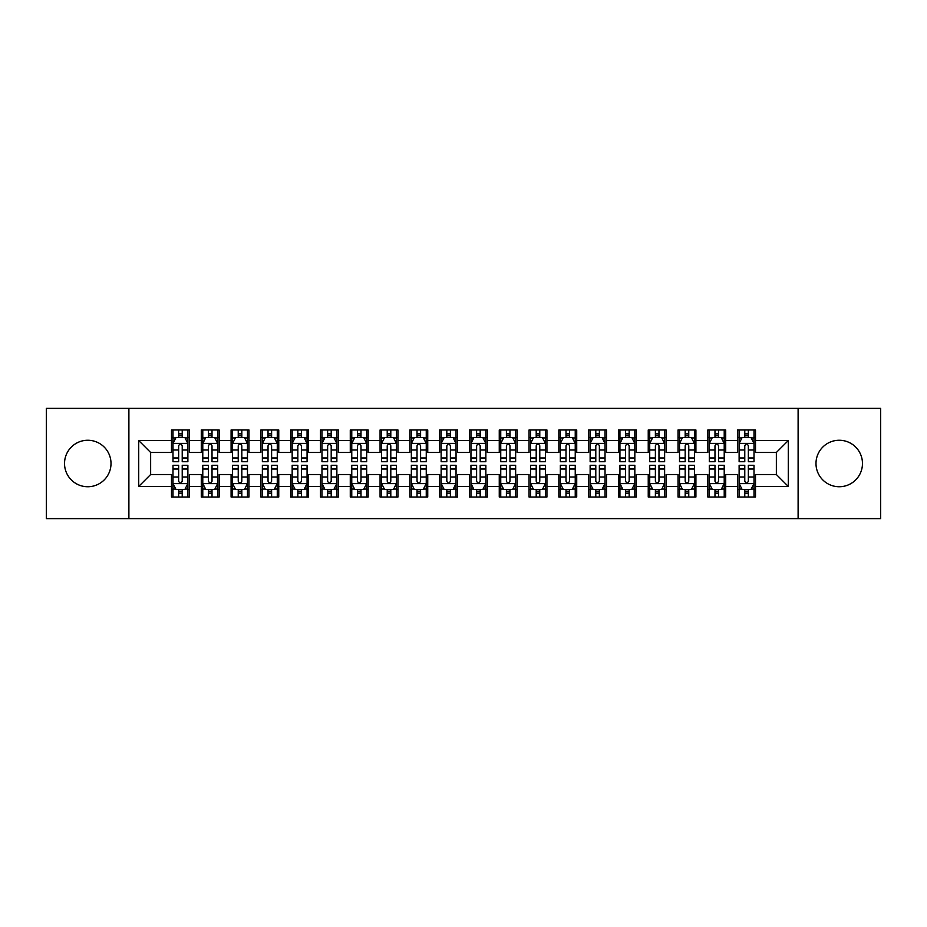 <?xml version="1.0" encoding="UTF-8"?>
<svg xmlns="http://www.w3.org/2000/svg" width="927" height="927" viewBox="0 0 927 927"><rect width="100%" height="100%" fill="white"/><g stroke="black" fill="none" stroke-linecap="round" stroke-linejoin="round"><path stroke-width="1.39" d="M839.236 440.255A23.245 23.245 0 0 0 815.992 463.5A23.245 23.245 0 0 0 839.236 486.745A23.245 23.245 0 0 0 862.469 463.5A23.245 23.245 0 0 0 839.236 440.255M87.764 440.255A23.245 23.245 0 0 0 64.531 463.5A23.245 23.245 0 0 0 87.764 486.745A23.245 23.245 0 0 0 111.008 463.5A23.245 23.245 0 0 0 87.764 440.255M798.112 518.622L880.65 518.622L880.65 408.378L798.112 408.378L798.112 518.622L128.888 518.622L128.888 408.378L46.35 408.378L46.35 518.622L128.888 518.622M798.112 408.378L128.888 408.378M138.714 486.443L138.714 440.557L171.495 440.557L171.495 452.48L150.637 452.48L150.637 474.52L138.714 486.443L171.495 486.443L171.495 497.023L189.375 497.023L189.375 486.443L201.286 486.443L201.286 497.023L219.166 497.023L219.166 486.443L231.09 486.443L231.09 497.023L248.969 497.023L248.969 486.443L260.881 486.443L260.881 497.023L278.76 497.023L278.76 486.443L290.684 486.443L290.684 497.023L308.564 497.023L308.564 486.443L320.475 486.443L320.475 497.023L338.355 497.023L338.355 486.443L350.279 486.443L350.279 497.023L368.146 497.023L368.146 486.443L380.07 486.443L380.07 497.023L397.95 497.023L397.95 486.443L409.861 486.443L409.861 497.023L427.741 497.023L427.741 486.443L439.665 486.443L439.665 497.023L457.544 497.023L457.544 486.443L469.456 486.443L469.456 497.023L487.335 497.023L487.335 486.443L499.259 486.443L499.259 497.023L517.139 497.023L517.139 486.443L529.05 486.443L529.05 497.023L546.93 497.023L546.93 486.443L558.854 486.443L558.854 497.023L576.721 497.023L576.721 486.443L588.645 486.443L588.645 497.023L606.525 497.023L606.525 486.443L618.436 486.443L618.436 497.023L636.316 497.023L636.316 486.443L648.24 486.443L648.24 497.023L666.119 497.023L666.119 486.443L678.031 486.443L678.031 497.023L695.91 497.023L695.91 486.443L707.834 486.443L707.834 497.023L725.714 497.023L725.714 486.443L737.625 486.443L737.625 497.023L755.505 497.023L755.505 474.52L776.362 474.52L776.362 452.48L755.505 452.48L755.505 440.557L788.286 440.557L788.286 486.443L755.505 486.443M755.505 440.557L755.505 429.977L737.625 429.977L737.625 440.557L725.714 440.557L725.714 429.977L707.834 429.977L707.834 440.557L695.91 440.557L695.91 429.977L678.031 429.977L678.031 440.557L666.119 440.557L666.119 429.977L648.24 429.977L648.24 440.557L636.316 440.557L636.316 429.977L618.436 429.977L618.436 440.557L606.525 440.557L606.525 429.977L588.645 429.977L588.645 440.557L576.721 440.557L576.721 429.977L558.854 429.977L558.854 440.557L546.93 440.557L546.93 429.977L529.05 429.977L529.05 440.557L517.139 440.557L517.139 429.977L499.259 429.977L499.259 440.557L487.335 440.557L487.335 429.977L469.456 429.977L469.456 440.557L457.544 440.557L457.544 429.977L439.665 429.977L439.665 440.557L427.741 440.557L427.741 429.977L409.861 429.977L409.861 440.557L397.95 440.557L397.95 429.977L380.07 429.977L380.07 440.557L368.146 440.557L368.146 429.977L350.279 429.977L350.279 440.557L338.355 440.557L338.355 429.977L320.475 429.977L320.475 440.557L308.564 440.557L308.564 429.977L290.684 429.977L290.684 440.557L278.76 440.557L278.76 429.977L260.881 429.977L260.881 440.557L248.969 440.557L248.969 429.977L231.09 429.977L231.09 440.557L219.166 440.557L219.166 429.977L201.286 429.977L201.286 440.557L189.375 440.557L189.375 429.977L171.495 429.977L171.495 440.557M725.714 486.443L725.714 474.52L737.625 474.52L737.625 486.443M788.286 440.557L776.362 452.48M695.91 486.443L695.91 474.52L707.834 474.52L707.834 486.443M737.625 440.557L737.625 452.48L725.714 452.48L725.714 440.557M666.119 486.443L666.119 474.52L678.031 474.52L678.031 486.443M707.834 440.557L707.834 452.48L695.91 452.48L695.91 440.557M636.316 486.443L636.316 474.52L648.24 474.52L648.24 486.443M678.031 440.557L678.031 452.48L666.119 452.48L666.119 440.557M606.525 486.443L606.525 474.52L618.436 474.52L618.436 486.443M648.24 440.557L648.24 452.48L636.316 452.48L636.316 440.557M576.721 486.443L576.721 474.52L588.645 474.52L588.645 486.443M618.436 440.557L618.436 452.48L606.525 452.48L606.525 440.557M546.93 486.443L546.93 474.52L558.854 474.52L558.854 486.443M588.645 440.557L588.645 452.48L576.721 452.48L576.721 440.557M517.139 486.443L517.139 474.52L529.05 474.52L529.05 486.443M558.854 440.557L558.854 452.48L546.93 452.48L546.93 440.557M487.335 486.443L487.335 474.52L499.259 474.52L499.259 486.443M529.05 440.557L529.05 452.48L517.139 452.48L517.139 440.557M457.544 486.443L457.544 474.52L469.456 474.52L469.456 486.443M499.259 440.557L499.259 452.48L487.335 452.48L487.335 440.557M427.741 486.443L427.741 474.52L439.665 474.52L439.665 486.443M469.456 440.557L469.456 452.48L457.544 452.48L457.544 440.557M397.95 486.443L397.95 474.52L409.861 474.52L409.861 486.443M439.665 440.557L439.665 452.48L427.741 452.48L427.741 440.557M368.146 486.443L368.146 474.52L380.07 474.52L380.07 486.443M409.861 440.557L409.861 452.48L397.95 452.48L397.95 440.557M338.355 486.443L338.355 474.52L350.279 474.52L350.279 486.443M380.07 440.557L380.07 452.48L368.146 452.48L368.146 440.557M308.564 486.443L308.564 474.52L320.475 474.52L320.475 486.443M350.279 440.557L350.279 452.48L338.355 452.48L338.355 440.557M278.76 486.443L278.76 474.52L290.684 474.52L290.684 486.443M320.475 440.557L320.475 452.48L308.564 452.48L308.564 440.557M248.969 486.443L248.969 474.52L260.881 474.52L260.881 486.443M290.684 440.557L290.684 452.48L278.76 452.48L278.76 440.557M219.166 486.443L219.166 474.52L231.09 474.52L231.09 486.443M260.881 440.557L260.881 452.48L248.969 452.48L248.969 440.557M189.375 486.443L189.375 474.52L201.286 474.52L201.286 486.443M231.09 440.557L231.09 452.48L219.166 452.48L219.166 440.557M150.637 474.52L171.495 474.52L171.495 486.443M201.286 440.557L201.286 452.48L189.375 452.48L189.375 440.557M737.625 437.428L739.12 437.428M754.01 437.428L755.505 437.428M707.834 437.428L709.317 437.428M724.219 437.428L725.714 437.428M678.031 437.428L679.526 437.428M694.427 437.428L695.91 437.428M648.24 437.428L649.723 437.428M664.624 437.428L666.119 437.428M618.436 437.428L619.931 437.428M634.833 437.428L636.316 437.428M588.645 437.428L590.14 437.428M605.03 437.428L606.525 437.428M558.854 437.428L560.337 437.428M575.238 437.428L576.721 437.428M529.05 437.428L530.545 437.428M545.435 437.428L546.93 437.428M499.259 437.428L500.742 437.428M515.644 437.428L517.139 437.428M469.456 437.428L470.951 437.428M485.852 437.428L487.335 437.428M439.665 437.428L441.148 437.428M456.049 437.428L457.544 437.428M409.861 437.428L411.356 437.428M426.258 437.428L427.741 437.428M380.07 437.428L381.565 437.428M396.455 437.428L397.95 437.428M350.279 437.428L351.762 437.428M366.663 437.428L368.146 437.428M320.475 437.428L321.97 437.428M336.86 437.428L338.355 437.428M290.684 437.428L292.167 437.428M307.069 437.428L308.564 437.428M260.881 437.428L262.376 437.428M277.277 437.428L278.76 437.428M231.09 437.428L232.573 437.428M247.474 437.428L248.969 437.428M201.286 437.428L202.781 437.428M217.683 437.428L219.166 437.428M171.495 437.428L172.99 437.428M187.88 437.428L189.375 437.428M171.495 489.572L172.99 489.572M187.88 489.572L189.375 489.572M201.286 489.572L202.781 489.572M217.683 489.572L219.166 489.572M231.09 489.572L232.573 489.572M247.474 489.572L248.969 489.572M260.881 489.572L262.376 489.572M277.277 489.572L278.76 489.572M290.684 489.572L292.167 489.572M307.069 489.572L308.564 489.572M320.475 489.572L321.97 489.572M336.86 489.572L338.355 489.572M350.279 489.572L351.762 489.572M366.663 489.572L368.146 489.572M380.07 489.572L381.565 489.572M396.455 489.572L397.95 489.572M409.861 489.572L411.356 489.572M426.258 489.572L427.741 489.572M439.665 489.572L441.148 489.572M456.049 489.572L457.544 489.572M469.456 489.572L470.951 489.572M485.852 489.572L487.335 489.572M499.259 489.572L500.742 489.572M515.644 489.572L517.139 489.572M529.05 489.572L530.545 489.572M545.435 489.572L546.93 489.572M558.854 489.572L560.337 489.572M575.238 489.572L576.721 489.572M588.645 489.572L590.14 489.572M605.03 489.572L606.525 489.572M618.436 489.572L619.931 489.572M634.833 489.572L636.316 489.572M648.24 489.572L649.723 489.572M664.624 489.572L666.119 489.572M678.031 489.572L679.526 489.572M694.427 489.572L695.91 489.572M707.834 489.572L709.317 489.572M724.219 489.572L725.714 489.572M737.625 489.572L739.12 489.572M754.01 489.572L755.505 489.572M138.714 440.557L150.637 452.48M776.362 474.52L788.286 486.443M182.225 433.848L178.644 433.848M187.88 457.973L182.225 457.973L182.225 461.716L187.88 461.716L187.88 443.535L184.902 437.579L175.968 437.579L172.99 443.535L172.99 461.716L178.644 461.716L178.644 457.973L172.99 457.973M172.99 443.535L172.99 429.977M187.88 443.535L187.88 429.977M178.644 437.579L178.644 429.977M182.225 429.977L182.225 437.579M182.225 457.973L182.225 445.771C181.032 443.477 179.838 443.477 178.644 445.771L178.644 457.973M182.225 437.428L178.644 437.428M178.644 493.152L182.225 493.152M172.99 469.027L178.644 469.027L178.644 465.284L172.99 465.284L172.99 483.465L175.968 489.421L184.902 489.421L187.88 483.465L187.88 465.284L182.225 465.284L182.225 469.027L187.88 469.027M187.88 483.465L187.88 497.023M172.99 483.465L172.99 497.023M182.225 489.421L182.225 497.023M178.644 497.023L178.644 489.421M178.644 469.027L178.644 481.229C179.838 483.523 181.032 483.523 182.225 481.229L182.225 469.027M178.644 489.572L182.225 489.572M212.016 433.848L208.448 433.848M217.683 457.973L212.016 457.973L212.016 461.716L217.683 461.716L217.683 443.535L214.705 437.579L205.759 437.579L202.781 443.535L202.781 461.716L208.448 461.716L208.448 457.973L202.781 457.973M202.781 443.535L202.781 429.977M217.683 443.535L217.683 429.977M208.448 437.579L208.448 429.977M212.016 429.977L212.016 437.579M212.016 457.973L212.016 445.771C210.823 443.477 209.641 443.477 208.448 445.771L208.448 457.973M212.016 437.428L208.448 437.428M241.82 433.848L238.239 433.848M247.474 457.973L241.82 457.973L241.82 461.716L247.474 461.716L247.474 443.535L244.496 437.579L235.562 437.579L232.573 443.535L232.573 461.716L238.239 461.716L238.239 457.973L232.573 457.973M232.573 443.535L232.573 429.977M247.474 443.535L247.474 429.977M238.239 437.579L238.239 429.977M241.82 429.977L241.82 437.579M241.82 457.973L241.82 445.771C240.626 443.477 239.433 443.477 238.239 445.771L238.239 457.973M241.82 437.428L238.239 437.428M208.448 493.152L212.016 493.152M202.781 469.027L208.448 469.027L208.448 465.284L202.781 465.284L202.781 483.465L205.759 489.421L214.705 489.421L217.683 483.465L217.683 465.284L212.016 465.284L212.016 469.027L217.683 469.027M217.683 483.465L217.683 497.023M202.781 483.465L202.781 497.023M212.016 489.421L212.016 497.023M208.448 497.023L208.448 489.421M208.448 469.027L208.448 481.229C209.629 483.523 210.823 483.523 212.016 481.229L212.016 469.027M208.448 489.572L212.016 489.572M238.239 493.152L241.82 493.152M232.573 469.027L238.239 469.027L238.239 465.284L232.573 465.284L232.573 483.465L235.562 489.421L244.496 489.421L247.474 483.465L247.474 465.284L241.82 465.284L241.82 469.027L247.474 469.027M247.474 483.465L247.474 497.023M232.573 483.465L232.573 497.023M241.82 489.421L241.82 497.023M238.239 497.023L238.239 489.421M238.239 469.027L238.239 481.229C239.433 483.523 240.626 483.523 241.82 481.229L241.82 469.027M238.239 489.572L241.82 489.572M271.611 433.848L268.03 433.848M277.277 457.973L271.611 457.973L271.611 461.716L277.277 461.716L277.277 443.535L274.288 437.579L265.354 437.579L262.376 443.535L262.376 461.716L268.03 461.716L268.03 457.973L262.376 457.973M262.376 443.535L262.376 429.977M277.277 443.535L277.277 429.977M268.03 437.579L268.03 429.977M271.611 429.977L271.611 437.579M271.611 457.973L271.611 445.771C270.417 443.477 269.224 443.477 268.03 445.771L268.03 457.973M271.611 437.428L268.03 437.428M301.402 433.848L297.834 433.848M307.069 457.973L301.402 457.973L301.402 461.716L307.069 461.716L307.069 443.535L304.091 437.579L295.145 437.579L292.167 443.535L292.167 461.716L297.834 461.716L297.834 457.973L292.167 457.973M292.167 443.535L292.167 429.977M307.069 443.535L307.069 429.977M297.834 437.579L297.834 429.977M301.402 429.977L301.402 437.579M301.402 457.973L301.402 445.771C300.221 443.477 299.027 443.477 297.834 445.771L297.834 457.973M301.402 437.428L297.834 437.428M268.03 493.152L271.611 493.152M262.376 469.027L268.03 469.027L268.03 465.284L262.376 465.284L262.376 483.465L265.354 489.421L274.288 489.421L277.277 483.465L277.277 465.284L271.611 465.284L271.611 469.027L277.277 469.027M277.277 483.465L277.277 497.023M262.376 483.465L262.376 497.023M271.611 489.421L271.611 497.023M268.03 497.023L268.03 489.421M268.03 469.027L268.03 481.229C269.224 483.523 270.417 483.523 271.611 481.229L271.611 469.027M268.03 489.572L271.611 489.572M297.834 493.152L301.402 493.152M292.167 469.027L297.834 469.027L297.834 465.284L292.167 465.284L292.167 483.465L295.145 489.421L304.091 489.421L307.069 483.465L307.069 465.284L301.402 465.284L301.402 469.027L307.069 469.027M307.069 483.465L307.069 497.023M292.167 483.465L292.167 497.023M301.402 489.421L301.402 497.023M297.834 497.023L297.834 489.421M297.834 469.027L297.834 481.229C299.027 483.523 300.209 483.523 301.402 481.229L301.402 469.027M297.834 489.572L301.402 489.572M331.206 433.848L327.625 433.848M336.86 457.973L331.206 457.973L331.206 461.716L336.86 461.716L336.86 443.535L333.882 437.579L324.948 437.579L321.97 443.535L321.97 461.716L327.625 461.716L327.625 457.973L321.97 457.973M321.97 443.535L321.97 429.977M336.86 443.535L336.86 429.977M327.625 437.579L327.625 429.977M331.206 429.977L331.206 437.579M331.206 457.973L331.206 445.771C330.012 443.477 328.818 443.477 327.625 445.771L327.625 457.973M331.206 437.428L327.625 437.428M327.625 493.152L331.206 493.152M321.97 469.027L327.625 469.027L327.625 465.284L321.97 465.284L321.97 483.465L324.948 489.421L333.882 489.421L336.86 483.465L336.86 465.284L331.206 465.284L331.206 469.027L336.86 469.027M336.86 483.465L336.86 497.023M321.97 483.465L321.97 497.023M331.206 489.421L331.206 497.023M327.625 497.023L327.625 489.421M327.625 469.027L327.625 481.229C328.818 483.523 330.012 483.523 331.206 481.229L331.206 469.027M327.625 489.572L331.206 489.572M360.997 433.848L357.428 433.848M366.663 457.973L360.997 457.973L360.997 461.716L366.663 461.716L366.663 443.535L363.685 437.579L354.74 437.579L351.762 443.535L351.762 461.716L357.428 461.716L357.428 457.973L351.762 457.973M351.762 443.535L351.762 429.977M366.663 443.535L366.663 429.977M357.428 437.579L357.428 429.977M360.997 429.977L360.997 437.579M360.997 457.973L360.997 445.771C359.815 443.477 358.622 443.477 357.428 445.771L357.428 457.973M360.997 437.428L357.428 437.428M357.428 493.152L360.997 493.152M351.762 469.027L357.428 469.027L357.428 465.284L351.762 465.284L351.762 483.465L354.74 489.421L363.685 489.421L366.663 483.465L366.663 465.284L360.997 465.284L360.997 469.027L366.663 469.027M366.663 483.465L366.663 497.023M351.762 483.465L351.762 497.023M360.997 489.421L360.997 497.023M357.428 497.023L357.428 489.421M357.428 469.027L357.428 481.229C358.61 483.523 359.803 483.523 360.997 481.229L360.997 469.027M357.428 489.572L360.997 489.572M390.8 433.848L387.219 433.848M396.455 457.973L390.8 457.973L390.8 461.716L396.455 461.716L396.455 443.535L393.477 437.579L384.543 437.579L381.565 443.535L381.565 461.716L387.219 461.716L387.219 457.973L381.565 457.973M381.565 443.535L381.565 429.977M396.455 443.535L396.455 429.977M387.219 437.579L387.219 429.977M390.8 429.977L390.8 437.579M390.8 457.973L390.8 445.771C389.607 443.477 388.413 443.477 387.219 445.771L387.219 457.973M390.8 437.428L387.219 437.428M387.219 493.152L390.8 493.152M381.565 469.027L387.219 469.027L387.219 465.284L381.565 465.284L381.565 483.465L384.543 489.421L393.477 489.421L396.455 483.465L396.455 465.284L390.8 465.284L390.8 469.027L396.455 469.027M396.455 483.465L396.455 497.023M381.565 483.465L381.565 497.023M390.8 489.421L390.8 497.023M387.219 497.023L387.219 489.421M387.219 469.027L387.219 481.229C388.413 483.523 389.607 483.523 390.8 481.229L390.8 469.027M387.219 489.572L390.8 489.572M420.591 433.848L417.023 433.848M426.258 457.973L420.591 457.973L420.591 461.716L426.258 461.716L426.258 443.535L423.28 437.579L414.334 437.579L411.356 443.535L411.356 461.716L417.023 461.716L417.023 457.973L411.356 457.973M411.356 443.535L411.356 429.977M426.258 443.535L426.258 429.977M417.023 437.579L417.023 429.977M420.591 429.977L420.591 437.579M420.591 457.973L420.591 445.771C419.398 443.477 418.216 443.477 417.023 445.771L417.023 457.973M420.591 437.428L417.023 437.428M417.023 493.152L420.591 493.152M411.356 469.027L417.023 469.027L417.023 465.284L411.356 465.284L411.356 483.465L414.334 489.421L423.28 489.421L426.258 483.465L426.258 465.284L420.591 465.284L420.591 469.027L426.258 469.027M426.258 483.465L426.258 497.023M411.356 483.465L411.356 497.023M420.591 489.421L420.591 497.023M417.023 497.023L417.023 489.421M417.023 469.027L417.023 481.229C418.204 483.523 419.398 483.523 420.591 481.229L420.591 469.027M417.023 489.572L420.591 489.572M450.395 433.848L446.814 433.848M456.049 457.973L450.395 457.973L450.395 461.716L456.049 461.716L456.049 443.535L453.071 437.579L444.137 437.579L441.148 443.535L441.148 461.716L446.814 461.716L446.814 457.973L441.148 457.973M441.148 443.535L441.148 429.977M456.049 443.535L456.049 429.977M446.814 437.579L446.814 429.977M450.395 429.977L450.395 437.579M450.395 457.973L450.395 445.771C449.201 443.477 448.008 443.477 446.814 445.771L446.814 457.973M450.395 437.428L446.814 437.428M446.814 493.152L450.395 493.152M441.148 469.027L446.814 469.027L446.814 465.284L441.148 465.284L441.148 483.465L444.137 489.421L453.071 489.421L456.049 483.465L456.049 465.284L450.395 465.284L450.395 469.027L456.049 469.027M456.049 483.465L456.049 497.023M441.148 483.465L441.148 497.023M450.395 489.421L450.395 497.023M446.814 497.023L446.814 489.421M446.814 469.027L446.814 481.229C448.008 483.523 449.201 483.523 450.395 481.229L450.395 469.027M446.814 489.572L450.395 489.572M480.186 433.848L476.605 433.848M485.852 457.973L480.186 457.973L480.186 461.716L485.852 461.716L485.852 443.535L482.863 437.579L473.929 437.579L470.951 443.535L470.951 461.716L476.605 461.716L476.605 457.973L470.951 457.973M470.951 443.535L470.951 429.977M485.852 443.535L485.852 429.977M476.605 437.579L476.605 429.977M480.186 429.977L480.186 437.579M480.186 457.973L480.186 445.771C478.992 443.477 477.799 443.477 476.605 445.771L476.605 457.973M480.186 437.428L476.605 437.428M476.605 493.152L480.186 493.152M470.951 469.027L476.605 469.027L476.605 465.284L470.951 465.284L470.951 483.465L473.929 489.421L482.863 489.421L485.852 483.465L485.852 465.284L480.186 465.284L480.186 469.027L485.852 469.027M485.852 483.465L485.852 497.023M470.951 483.465L470.951 497.023M480.186 489.421L480.186 497.023M476.605 497.023L476.605 489.421M476.605 469.027L476.605 481.229C477.799 483.523 478.992 483.523 480.186 481.229L480.186 469.027M476.605 489.572L480.186 489.572M509.977 433.848L506.409 433.848M515.644 457.973L509.977 457.973L509.977 461.716L515.644 461.716L515.644 443.535L512.666 437.579L503.72 437.579L500.742 443.535L500.742 461.716L506.409 461.716L506.409 457.973L500.742 457.973M500.742 443.535L500.742 429.977M515.644 443.535L515.644 429.977M506.409 437.579L506.409 429.977M509.977 429.977L509.977 437.579M509.977 457.973L509.977 445.771C508.796 443.477 507.602 443.477 506.409 445.771L506.409 457.973M509.977 437.428L506.409 437.428M506.409 493.152L509.977 493.152M500.742 469.027L506.409 469.027L506.409 465.284L500.742 465.284L500.742 483.465L503.72 489.421L512.666 489.421L515.644 483.465L515.644 465.284L509.977 465.284L509.977 469.027L515.644 469.027M515.644 483.465L515.644 497.023M500.742 483.465L500.742 497.023M509.977 489.421L509.977 497.023M506.409 497.023L506.409 489.421M506.409 469.027L506.409 481.229C507.602 483.523 508.784 483.523 509.977 481.229L509.977 469.027M506.409 489.572L509.977 489.572M539.781 433.848L536.2 433.848M545.435 457.973L539.781 457.973L539.781 461.716L545.435 461.716L545.435 443.535L542.457 437.579L533.523 437.579L530.545 443.535L530.545 461.716L536.2 461.716L536.2 457.973L530.545 457.973M530.545 443.535L530.545 429.977M545.435 443.535L545.435 429.977M536.2 437.579L536.2 429.977M539.781 429.977L539.781 437.579M539.781 457.973L539.781 445.771C538.587 443.477 537.393 443.477 536.2 445.771L536.2 457.973M539.781 437.428L536.2 437.428M536.2 493.152L539.781 493.152M530.545 469.027L536.2 469.027L536.2 465.284L530.545 465.284L530.545 483.465L533.523 489.421L542.457 489.421L545.435 483.465L545.435 465.284L539.781 465.284L539.781 469.027L545.435 469.027M545.435 483.465L545.435 497.023M530.545 483.465L530.545 497.023M539.781 489.421L539.781 497.023M536.2 497.023L536.2 489.421M536.2 469.027L536.2 481.229C537.393 483.523 538.587 483.523 539.781 481.229L539.781 469.027M536.2 489.572L539.781 489.572M569.572 433.848L566.003 433.848M575.238 457.973L569.572 457.973L569.572 461.716L575.238 461.716L575.238 443.535L572.26 437.579L563.315 437.579L560.337 443.535L560.337 461.716L566.003 461.716L566.003 457.973L560.337 457.973M560.337 443.535L560.337 429.977M575.238 443.535L575.238 429.977M566.003 437.579L566.003 429.977M569.572 429.977L569.572 437.579M569.572 457.973L569.572 445.771C568.39 443.477 567.197 443.477 566.003 445.771L566.003 457.973M569.572 437.428L566.003 437.428M566.003 493.152L569.572 493.152M560.337 469.027L566.003 469.027L566.003 465.284L560.337 465.284L560.337 483.465L563.315 489.421L572.26 489.421L575.238 483.465L575.238 465.284L569.572 465.284L569.572 469.027L575.238 469.027M575.238 483.465L575.238 497.023M560.337 483.465L560.337 497.023M569.572 489.421L569.572 497.023M566.003 497.023L566.003 489.421M566.003 469.027L566.003 481.229C567.185 483.523 568.378 483.523 569.572 481.229L569.572 469.027M566.003 489.572L569.572 489.572M599.375 433.848L595.794 433.848M605.03 457.973L599.375 457.973L599.375 461.716L605.03 461.716L605.03 443.535L602.052 437.579L593.118 437.579L590.14 443.535L590.14 461.716L595.794 461.716L595.794 457.973L590.14 457.973M590.14 443.535L590.14 429.977M605.03 443.535L605.03 429.977M595.794 437.579L595.794 429.977M599.375 429.977L599.375 437.579M599.375 457.973L599.375 445.771C598.182 443.477 596.988 443.477 595.794 445.771L595.794 457.973M599.375 437.428L595.794 437.428M595.794 493.152L599.375 493.152M590.14 469.027L595.794 469.027L595.794 465.284L590.14 465.284L590.14 483.465L593.118 489.421L602.052 489.421L605.03 483.465L605.03 465.284L599.375 465.284L599.375 469.027L605.03 469.027M605.03 483.465L605.03 497.023M590.14 483.465L590.14 497.023M599.375 489.421L599.375 497.023M595.794 497.023L595.794 489.421M595.794 469.027L595.794 481.229C596.988 483.523 598.182 483.523 599.375 481.229L599.375 469.027M595.794 489.572L599.375 489.572M629.166 433.848L625.598 433.848M634.833 457.973L629.166 457.973L629.166 461.716L634.833 461.716L634.833 443.535L631.855 437.579L622.909 437.579L619.931 443.535L619.931 461.716L625.598 461.716L625.598 457.973L619.931 457.973M619.931 443.535L619.931 429.977M634.833 443.535L634.833 429.977M625.598 437.579L625.598 429.977M629.166 429.977L629.166 437.579M629.166 457.973L629.166 445.771C627.973 443.477 626.791 443.477 625.598 445.771L625.598 457.973M629.166 437.428L625.598 437.428M625.598 493.152L629.166 493.152M619.931 469.027L625.598 469.027L625.598 465.284L619.931 465.284L619.931 483.465L622.909 489.421L631.855 489.421L634.833 483.465L634.833 465.284L629.166 465.284L629.166 469.027L634.833 469.027M634.833 483.465L634.833 497.023M619.931 483.465L619.931 497.023M629.166 489.421L629.166 497.023M625.598 497.023L625.598 489.421M625.598 469.027L625.598 481.229C626.779 483.523 627.973 483.523 629.166 481.229L629.166 469.027M625.598 489.572L629.166 489.572M658.97 433.848L655.389 433.848M664.624 457.973L658.97 457.973L658.97 461.716L664.624 461.716L664.624 443.535L661.646 437.579L652.712 437.579L649.723 443.535L649.723 461.716L655.389 461.716L655.389 457.973L649.723 457.973M649.723 443.535L649.723 429.977M664.624 443.535L664.624 429.977M655.389 437.579L655.389 429.977M658.97 429.977L658.97 437.579M658.97 457.973L658.97 445.771C657.776 443.477 656.583 443.477 655.389 445.771L655.389 457.973M658.97 437.428L655.389 437.428M655.389 493.152L658.97 493.152M649.723 469.027L655.389 469.027L655.389 465.284L649.723 465.284L649.723 483.465L652.712 489.421L661.646 489.421L664.624 483.465L664.624 465.284L658.97 465.284L658.97 469.027L664.624 469.027M664.624 483.465L664.624 497.023M649.723 483.465L649.723 497.023M658.97 489.421L658.97 497.023M655.389 497.023L655.389 489.421M655.389 469.027L655.389 481.229C656.583 483.523 657.776 483.523 658.97 481.229L658.97 469.027M655.389 489.572L658.97 489.572M688.761 433.848L685.18 433.848M694.427 457.973L688.761 457.973L688.761 461.716L694.427 461.716L694.427 443.535L691.438 437.579L682.504 437.579L679.526 443.535L679.526 461.716L685.18 461.716L685.18 457.973L679.526 457.973M679.526 443.535L679.526 429.977M694.427 443.535L694.427 429.977M685.18 437.579L685.18 429.977M688.761 429.977L688.761 437.579M688.761 457.973L688.761 445.771C687.567 443.477 686.374 443.477 685.18 445.771L685.18 457.973M688.761 437.428L685.18 437.428M685.18 493.152L688.761 493.152M679.526 469.027L685.18 469.027L685.18 465.284L679.526 465.284L679.526 483.465L682.504 489.421L691.438 489.421L694.427 483.465L694.427 465.284L688.761 465.284L688.761 469.027L694.427 469.027M694.427 483.465L694.427 497.023M679.526 483.465L679.526 497.023M688.761 489.421L688.761 497.023M685.18 497.023L685.18 489.421M685.18 469.027L685.18 481.229C686.374 483.523 687.567 483.523 688.761 481.229L688.761 469.027M685.18 489.572L688.761 489.572M718.552 433.848L714.984 433.848M724.219 457.973L718.552 457.973L718.552 461.716L724.219 461.716L724.219 443.535L721.241 437.579L712.295 437.579L709.317 443.535L709.317 461.716L714.984 461.716L714.984 457.973L709.317 457.973M709.317 443.535L709.317 429.977M724.219 443.535L724.219 429.977M714.984 437.579L714.984 429.977M718.552 429.977L718.552 437.579M718.552 457.973L718.552 445.771C717.371 443.477 716.177 443.477 714.984 445.771L714.984 457.973M718.552 437.428L714.984 437.428M714.984 493.152L718.552 493.152M709.317 469.027L714.984 469.027L714.984 465.284L709.317 465.284L709.317 483.465L712.295 489.421L721.241 489.421L724.219 483.465L724.219 465.284L718.552 465.284L718.552 469.027L724.219 469.027M724.219 483.465L724.219 497.023M709.317 483.465L709.317 497.023M718.552 489.421L718.552 497.023M714.984 497.023L714.984 489.421M714.984 469.027L714.984 481.229C716.177 483.523 717.359 483.523 718.552 481.229L718.552 469.027M714.984 489.572L718.552 489.572M748.356 433.848L744.775 433.848M754.01 457.973L748.356 457.973L748.356 461.716L754.01 461.716L754.01 443.535L751.032 437.579L742.098 437.579L739.12 443.535L739.12 461.716L744.775 461.716L744.775 457.973L739.12 457.973M739.12 443.535L739.12 429.977M754.01 443.535L754.01 429.977M744.775 437.579L744.775 429.977M748.356 429.977L748.356 437.579M748.356 457.973L748.356 445.771C747.162 443.477 745.968 443.477 744.775 445.771L744.775 457.973M748.356 437.428L744.775 437.428M744.775 493.152L748.356 493.152M739.12 469.027L744.775 469.027L744.775 465.284L739.12 465.284L739.12 483.465L742.098 489.421L751.032 489.421L754.01 483.465L754.01 465.284L748.356 465.284L748.356 469.027L754.01 469.027M754.01 483.465L754.01 497.023M739.12 483.465L739.12 497.023M748.356 489.421L748.356 497.023M744.775 497.023L744.775 489.421M744.775 469.027L744.775 481.229C745.968 483.523 747.162 483.523 748.356 481.229L748.356 469.027M744.775 489.572L748.356 489.572M187.81 443.384L173.059 443.384M172.99 437.938L175.782 437.938M185.087 437.938L187.88 437.938M178.644 449.989L172.99 449.989M187.88 449.989L182.225 449.989M182.225 435.748L178.644 435.748M173.059 483.616L187.81 483.616M187.88 489.062L185.087 489.062M175.782 489.062L172.99 489.062M182.225 477.011L187.88 477.011M172.99 477.011L178.644 477.011M178.644 491.252L182.225 491.252M217.602 443.384L202.851 443.384M202.781 437.938L205.585 437.938M214.879 437.938L217.683 437.938M208.448 449.989L202.781 449.989M217.683 449.989L212.016 449.989M212.016 435.748L208.448 435.748M247.405 443.384L232.654 443.384M232.573 437.938L235.377 437.938M244.67 437.938L247.474 437.938M238.239 449.989L232.573 449.989M247.474 449.989L241.82 449.989M241.82 435.748L238.239 435.748M202.851 483.616L217.602 483.616M217.683 489.062L214.879 489.062M205.585 489.062L202.781 489.062M212.016 477.011L217.683 477.011M202.781 477.011L208.448 477.011M208.448 491.252L212.016 491.252M232.654 483.616L247.405 483.616M247.474 489.062L244.67 489.062M235.377 489.062L232.573 489.062M241.82 477.011L247.474 477.011M232.573 477.011L238.239 477.011M238.239 491.252L241.82 491.252M277.196 443.384L262.445 443.384M262.376 437.938L265.18 437.938M274.473 437.938L277.277 437.938M268.03 449.989L262.376 449.989M277.277 449.989L271.611 449.989M271.611 435.748L268.03 435.748M306.999 443.384L292.248 443.384M292.167 437.938L294.971 437.938M304.265 437.938L307.069 437.938M297.834 449.989L292.167 449.989M307.069 449.989L301.402 449.989M301.402 435.748L297.834 435.748M262.445 483.616L277.196 483.616M277.277 489.062L274.473 489.062M265.18 489.062L262.376 489.062M271.611 477.011L277.277 477.011M262.376 477.011L268.03 477.011M268.03 491.252L271.611 491.252M292.248 483.616L306.999 483.616M307.069 489.062L304.265 489.062M294.971 489.062L292.167 489.062M301.402 477.011L307.069 477.011M292.167 477.011L297.834 477.011M297.834 491.252L301.402 491.252M336.791 443.384L322.04 443.384M321.97 437.938L324.763 437.938M334.068 437.938L336.86 437.938M327.625 449.989L321.97 449.989M336.86 449.989L331.206 449.989M331.206 435.748L327.625 435.748M322.04 483.616L336.791 483.616M336.86 489.062L334.068 489.062M324.763 489.062L321.97 489.062M331.206 477.011L336.86 477.011M321.97 477.011L327.625 477.011M327.625 491.252L331.206 491.252M366.582 443.384L351.843 443.384M351.762 437.938L354.566 437.938M363.859 437.938L366.663 437.938M357.428 449.989L351.762 449.989M366.663 449.989L360.997 449.989M360.997 435.748L357.428 435.748M351.843 483.616L366.582 483.616M366.663 489.062L363.859 489.062M354.566 489.062L351.762 489.062M360.997 477.011L366.663 477.011M351.762 477.011L357.428 477.011M357.428 491.252L360.997 491.252M396.385 443.384L381.634 443.384M381.565 437.938L384.357 437.938M393.662 437.938L396.455 437.938M387.219 449.989L381.565 449.989M396.455 449.989L390.8 449.989M390.8 435.748L387.219 435.748M381.634 483.616L396.385 483.616M396.455 489.062L393.662 489.062M384.357 489.062L381.565 489.062M390.8 477.011L396.455 477.011M381.565 477.011L387.219 477.011M387.219 491.252L390.8 491.252M426.177 443.384L411.426 443.384M411.356 437.938L414.16 437.938M423.454 437.938L426.258 437.938M417.023 449.989L411.356 449.989M426.258 449.989L420.591 449.989M420.591 435.748L417.023 435.748M411.426 483.616L426.177 483.616M426.258 489.062L423.454 489.062M414.16 489.062L411.356 489.062M420.591 477.011L426.258 477.011M411.356 477.011L417.023 477.011M417.023 491.252L420.591 491.252M455.98 443.384L441.229 443.384M441.148 437.938L443.952 437.938M453.245 437.938L456.049 437.938M446.814 449.989L441.148 449.989M456.049 449.989L450.395 449.989M450.395 435.748L446.814 435.748M441.229 483.616L455.98 483.616M456.049 489.062L453.245 489.062M443.952 489.062L441.148 489.062M450.395 477.011L456.049 477.011M441.148 477.011L446.814 477.011M446.814 491.252L450.395 491.252M485.771 443.384L471.02 443.384M470.951 437.938L473.755 437.938M483.048 437.938L485.852 437.938M476.605 449.989L470.951 449.989M485.852 449.989L480.186 449.989M480.186 435.748L476.605 435.748M471.02 483.616L485.771 483.616M485.852 489.062L483.048 489.062M473.755 489.062L470.951 489.062M480.186 477.011L485.852 477.011M470.951 477.011L476.605 477.011M476.605 491.252L480.186 491.252M515.574 443.384L500.823 443.384M500.742 437.938L503.546 437.938M512.84 437.938L515.644 437.938M506.409 449.989L500.742 449.989M515.644 449.989L509.977 449.989M509.977 435.748L506.409 435.748M500.823 483.616L515.574 483.616M515.644 489.062L512.84 489.062M503.546 489.062L500.742 489.062M509.977 477.011L515.644 477.011M500.742 477.011L506.409 477.011M506.409 491.252L509.977 491.252M545.366 443.384L530.615 443.384M530.545 437.938L533.338 437.938M542.643 437.938L545.435 437.938M536.2 449.989L530.545 449.989M545.435 449.989L539.781 449.989M539.781 435.748L536.2 435.748M530.615 483.616L545.366 483.616M545.435 489.062L542.643 489.062M533.338 489.062L530.545 489.062M539.781 477.011L545.435 477.011M530.545 477.011L536.2 477.011M536.2 491.252L539.781 491.252M575.157 443.384L560.418 443.384M560.337 437.938L563.141 437.938M572.434 437.938L575.238 437.938M566.003 449.989L560.337 449.989M575.238 449.989L569.572 449.989M569.572 435.748L566.003 435.748M560.418 483.616L575.157 483.616M575.238 489.062L572.434 489.062M563.141 489.062L560.337 489.062M569.572 477.011L575.238 477.011M560.337 477.011L566.003 477.011M566.003 491.252L569.572 491.252M604.96 443.384L590.209 443.384M590.14 437.938L592.932 437.938M602.237 437.938L605.03 437.938M595.794 449.989L590.14 449.989M605.03 449.989L599.375 449.989M599.375 435.748L595.794 435.748M590.209 483.616L604.96 483.616M605.03 489.062L602.237 489.062M592.932 489.062L590.14 489.062M599.375 477.011L605.03 477.011M590.14 477.011L595.794 477.011M595.794 491.252L599.375 491.252M634.752 443.384L620.001 443.384M619.931 437.938L622.735 437.938M632.029 437.938L634.833 437.938M625.598 449.989L619.931 449.989M634.833 449.989L629.166 449.989M629.166 435.748L625.598 435.748M620.001 483.616L634.752 483.616M634.833 489.062L632.029 489.062M622.735 489.062L619.931 489.062M629.166 477.011L634.833 477.011M619.931 477.011L625.598 477.011M625.598 491.252L629.166 491.252M664.555 443.384L649.804 443.384M649.723 437.938L652.527 437.938M661.82 437.938L664.624 437.938M655.389 449.989L649.723 449.989M664.624 449.989L658.97 449.989M658.97 435.748L655.389 435.748M649.804 483.616L664.555 483.616M664.624 489.062L661.82 489.062M652.527 489.062L649.723 489.062M658.97 477.011L664.624 477.011M649.723 477.011L655.389 477.011M655.389 491.252L658.97 491.252M694.346 443.384L679.595 443.384M679.526 437.938L682.33 437.938M691.623 437.938L694.427 437.938M685.18 449.989L679.526 449.989M694.427 449.989L688.761 449.989M688.761 435.748L685.18 435.748M679.595 483.616L694.346 483.616M694.427 489.062L691.623 489.062M682.33 489.062L679.526 489.062M688.761 477.011L694.427 477.011M679.526 477.011L685.18 477.011M685.18 491.252L688.761 491.252M724.149 443.384L709.398 443.384M709.317 437.938L712.121 437.938M721.415 437.938L724.219 437.938M714.984 449.989L709.317 449.989M724.219 449.989L718.552 449.989M718.552 435.748L714.984 435.748M709.398 483.616L724.149 483.616M724.219 489.062L721.415 489.062M712.121 489.062L709.317 489.062M718.552 477.011L724.219 477.011M709.317 477.011L714.984 477.011M714.984 491.252L718.552 491.252M753.941 443.384L739.19 443.384M739.12 437.938L741.913 437.938M751.218 437.938L754.01 437.938M744.775 449.989L739.12 449.989M754.01 449.989L748.356 449.989M748.356 435.748L744.775 435.748M739.19 483.616L753.941 483.616M754.01 489.062L751.218 489.062M741.913 489.062L739.12 489.062M748.356 477.011L754.01 477.011M739.12 477.011L744.775 477.011M744.775 491.252L748.356 491.252"/></g></svg>
